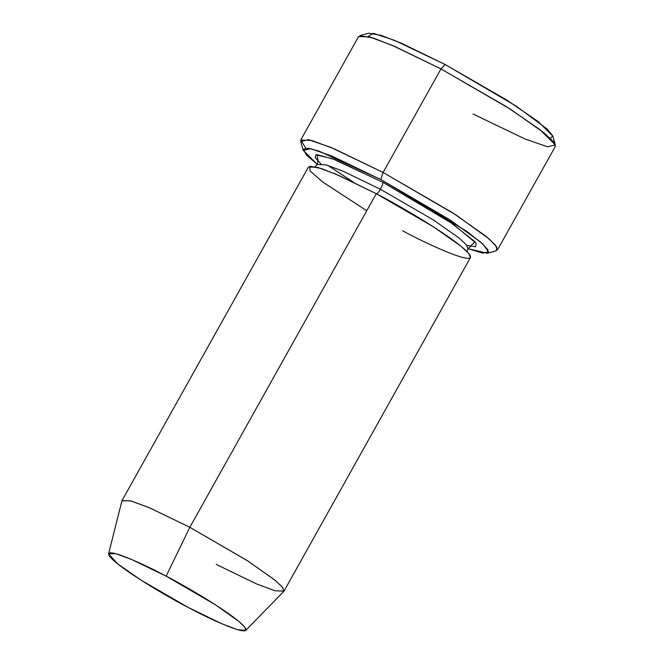 <?xml version="1.0" encoding="UTF-8"?>
<svg xmlns="http://www.w3.org/2000/svg" width="664" height="664" viewBox="0 0 664 664"><rect width="100%" height="100%" fill="white"/><g stroke="black" fill="none" stroke-linecap="round" stroke-linejoin="round"><path stroke-width="1" d="M368.072 36.545L373.375 33.333L394.424 40.296L445.112 64.508L402.077 43.534L381.393 35.449L368.769 33.2L359.838 35.673L373.259 38.056L395.229 46.654L440.962 68.931L445.112 64.508L516.235 106.14L547.028 128.924L552.763 135.904L550.323 138.403M467.846 248.602L482.62 253.117L488.621 251.938L483.002 244.203L466.834 231.362L380.821 179.546L319.143 151.16L307.988 148.197L303.207 149.309L306.436 154.969L317.425 164.539L303.265 150.404L310.727 148.695L331.917 156.065L380.821 179.546L383.095 172.466L331.128 147.516L308.619 139.689L300.692 141.507L303.265 150.404M122.018 500.581L131.107 500.971L149.574 507.827L189.838 527.299L376.281 193.697L336.017 174.225L317.55 167.369L308.461 166.988L122.018 500.581M245.746 630.402L283.843 591.358L282.69 587.524L275.352 580.477L247.788 560.939L189.838 527.299L166.141 576.153L215.219 604.647L238.559 621.189L244.775 627.156L245.746 630.402L237.554 629.696L221.975 623.828L188.468 607.585C208.753 618.665 252.453 638.751 245.107 627.613C235.919 615.495 185.522 585.98 166.141 576.153C145.856 565.064 102.156 544.978 109.494 556.125C118.682 568.243 169.079 597.758 188.468 607.585L140.809 580.004L117.437 563.686L108.614 553.759L115.785 553.685L131.464 559.412L166.141 576.153L189.838 527.299L148.894 507.528L130.376 500.772L121.91 500.855L108.614 553.759M470.319 246.269L475.059 241.804L449.968 221.975L382.705 182.193C383.07 183.355 382.315 185.721 380.43 189.273L343.047 171.188L325.908 164.821L317.467 164.464L325.908 164.821L343.047 171.188L380.43 189.273C382.315 185.721 383.07 183.355 382.705 182.193L334.507 159.476L317.01 154.646L318.122 161.211M366.752 210.745L322.521 181.878L309.939 170.764L309.98 166.199L321.525 168.598L339.445 175.711L376.281 193.697C377.052 194.129 378.438 192.651 380.43 189.273L433.467 220.008L459.09 238.027L466.261 244.709L467.888 248.535L466.261 244.709L459.09 238.027L433.467 220.008L380.43 189.273C378.438 192.651 377.052 194.129 376.281 193.697C399.172 205.3 458.675 240.152 469.531 254.461C478.196 267.617 426.595 243.895 402.65 230.806M353.306 182.102L327.9 165.419M305.747 148.064L300.75 140.029L311.789 140.494L334.208 148.819L383.095 172.466L440.962 68.931L392.075 45.285L369.649 36.968L358.61 36.495L300.75 140.029M320.787 163.751L315.242 157.634L315.84 154.82L332.373 158.663L382.705 182.193L452.873 223.951L476.246 243.381L475.515 246.776L466.759 245.331M555.386 144.959L552.813 136.062L538.189 121.57L506.806 100.056L445.112 64.508L440.962 68.931L383.095 172.466L452.45 212.663L485.957 236.226L495.327 244.966L497.46 249.963L555.32 146.437L553.195 141.432L543.816 132.7L510.309 109.128L440.962 68.931L506.499 106.705L539.849 129.563L555.386 144.959L547.451 146.769L524.942 138.942L472.976 113.992M284.018 591.118L470.461 257.516L468.709 253.399L460.982 246.211L433.393 226.797L376.281 193.697L189.838 527.299L246.95 560.399L274.539 579.805L282.266 587.001L284.018 591.118L274.929 590.736L256.462 583.88L216.207 564.408M487.31 253.258L496.232 250.793L496.929 247.174L489.451 239.173L456.268 215.128L383.095 172.466L380.821 179.546L449.686 219.693L480.927 242.327L487.965 249.855L487.31 253.258L467.846 248.61M317.84 160.19L317.467 164.464L315.035 166.73M467.232 251.789L467.888 248.535L471.34 245.979"/></g></svg>
